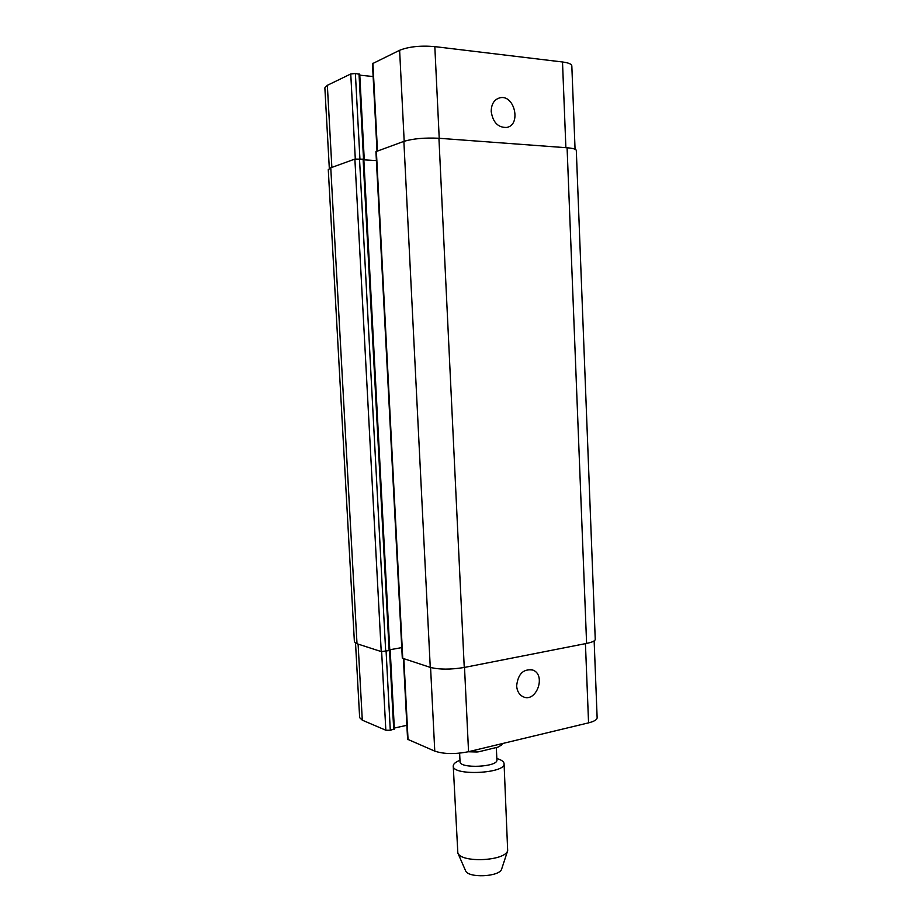 <?xml version="1.0" encoding="UTF-8"?>
<svg xmlns="http://www.w3.org/2000/svg" width="922" height="922" viewBox="0 0 922 922"><rect width="100%" height="100%" fill="white"/><g stroke="black" fill="none" stroke-linecap="round" stroke-linejoin="round"><path stroke-width="1.38" d="M502.248 743.593L501.545 745.045L498.007 747.12L478.772 751.776L477.054 751.983L474.185 750.335M496.324 747.535L496.9 759.947C498.237 767.104 459.375 768.936 460.043 761.676L459.629 753.17M496.831 758.426L497.799 758.852C501.81 760.12 503.896 761.722 504.069 763.635C505.994 773.593 452.276 776.128 453.244 766.032C453.244 764.108 455.168 762.321 459.041 760.673L459.963 760.166M504.069 763.635L507.676 850.683C505.106 861.079 461.392 863.13 457.842 853.034L453.244 766.032M501.752 868.755L501.637 869.1C499.655 876.868 468.295 878.343 465.598 870.794L465.449 870.472M516.643 685.864C518.026 673.821 523.454 668.554 532.928 670.087C546.585 675.146 536.12 703.359 522.981 696.686C519.155 694.715 517.046 691.12 516.643 685.864M491.219 111.562C491.288 104.163 494.111 99.599 499.712 97.859C514.614 93.906 521.691 125.369 506.466 127.466C497.961 127.582 492.878 122.28 491.219 111.562M575.063 149.237L571.824 65.877C571.594 64.056 568.494 62.765 562.501 61.981L434.827 46.619C420.593 45.409 408.849 46.63 399.618 50.284L372.465 63.687L377.017 151.081M359.568 74.313L355.385 73.506L350.752 73.979L327.345 85.32L324.867 87.867L329.315 168.449M373.133 76.538L359.787 75.178M594.148 640.894L597.133 717.731C597.053 719.725 594.194 721.43 588.559 722.86L468.549 751.695C455.157 754.357 443.897 754.161 434.769 751.119L407.593 739.271L403.41 658.723M406.867 725.291L394.305 728.057M394.201 729.014L390.294 730.282L385.834 730.224L362.3 720.174L359.649 717.65L355.535 643.141M363.648 159.218L354.878 159.08L330.768 167.804L328.278 169.66L354.394 641.827L357.01 643.752L381.224 651.566L389.649 650.529M363.833 159.46L389.787 650.217M586.599 643.418C592.27 642.254 595.151 640.894 595.243 639.338L576.308 150.447C576.089 149.145 573.023 148.258 567.088 147.774L438.93 138.265C424.788 137.585 413.102 138.623 403.871 141.366L375.934 151.634L402.303 658.17L430.263 667.378C439.414 669.66 450.743 669.683 464.25 667.47L586.599 643.418L567.088 147.774M389.764 649.779L401.75 647.613M376.395 160.601L363.856 159.84M464.515 667.413L468.549 751.695M430.574 667.47L434.769 751.119M403.859 658.861L408.054 739.721M389.545 650.84L393.717 729.533M386.111 651.485L390.294 730.282M381.639 651.658L385.834 730.224M358.105 644.109L362.3 720.174M585.435 643.648L588.559 722.86M404.182 141.25L399.618 50.284M439.218 138.288L434.827 46.619M377.467 150.92L372.903 63.238M363.522 158.953L359.015 73.875M359.914 158.711L355.385 73.506M355.293 158.964L350.752 73.979M331.862 167.412L327.345 85.32M565.878 147.681L562.501 61.981M402.764 658.515L376.372 151.312M430.263 667.378L403.871 141.366M464.25 667.47L438.93 138.265M357.01 643.752L330.768 167.804M381.224 651.566L354.878 159.08M385.707 651.566L359.499 158.688M389.153 650.944L363.095 158.907M477.054 751.995L468.203 751.776M501.545 745.045L502.536 743.524M501.637 869.1L507.676 850.683M465.598 870.794L457.842 853.034M530.876 669.499L532.928 670.087M497.338 98.746L499.712 97.859M394.374 729.175L390.202 650.413M364.236 159.252L359.741 74.152"/></g></svg>
